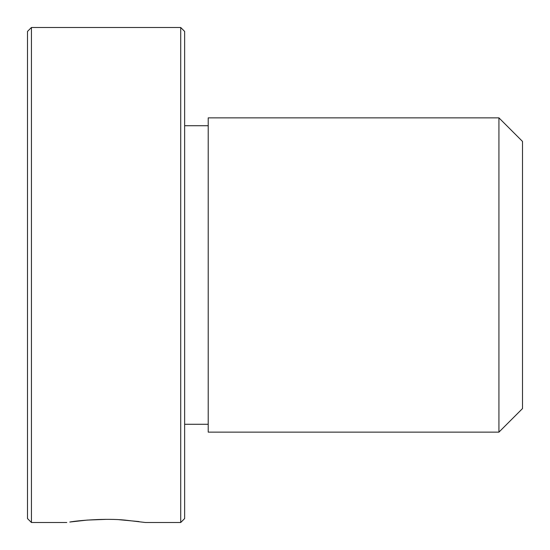 <?xml version="1.0" encoding="UTF-8"?>
<svg xmlns="http://www.w3.org/2000/svg" width="550" height="550" viewBox="0 0 550 550"><rect width="100%" height="100%" fill="white"/><g stroke="black" fill="none" stroke-linecap="round" stroke-linejoin="round"><path stroke-width="0.82" d="M27.5 518.574L27.5 31.426L31.426 27.5L31.426 522.5L27.5 518.574M180.716 27.5L184.642 31.426L184.642 518.574L180.716 522.5L180.716 27.5L31.426 27.5M106.074 519.365L87.237 520.087L69.795 522.039C77.791 520.513 105.435 518.141 124.905 520.087L145.358 522.5L180.716 522.5M138.999 521.572L119.137 519.709M208.216 199.664L208.216 117.858L498.926 117.858L498.926 432.142L208.216 432.142L208.216 199.664M498.926 432.142L522.5 408.574L522.5 141.426L498.926 117.858M66.784 522.5L31.426 522.5M208.216 424.284L184.642 424.284M208.216 125.716L184.642 125.716"/></g></svg>
